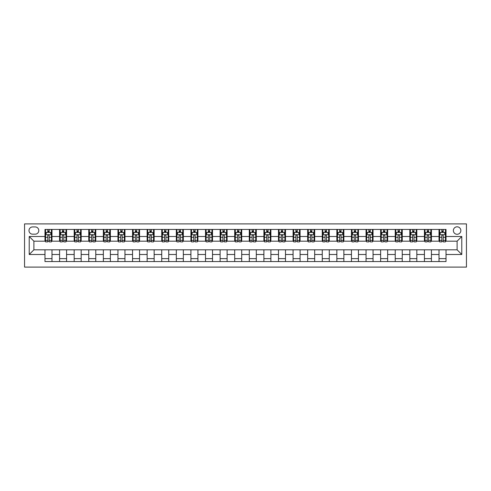 <?xml version="1.0" encoding="UTF-8"?>
<svg xmlns="http://www.w3.org/2000/svg" width="491" height="491" viewBox="0 0 491 491"><rect width="100%" height="100%" fill="white"/><g stroke="black" fill="none" stroke-linecap="round" stroke-linejoin="round"><path stroke-width="0.74" d="M457.109 226.817A3.738 3.738 0 0 0 453.371 230.555A3.738 3.738 0 0 0 457.109 234.293A3.738 3.738 0 0 0 460.846 230.555A3.738 3.738 0 0 0 457.109 226.817M24.55 267.098L466.45 267.098L466.45 223.902L24.55 223.902L24.55 267.098M32.609 234.176L35.174 234.176A3.621 3.621 0 0 0 38.795 230.555A3.621 3.621 0 0 0 35.174 226.934L32.609 226.934A3.621 3.621 0 0 0 28.987 230.555A3.621 3.621 0 0 0 32.609 234.176M44.982 254.491L29.221 254.491L29.221 236.509L44.982 236.509L44.982 241.179L33.891 241.179L33.891 249.821L44.982 249.821L44.982 261.556L446.018 261.556L446.018 249.821L457.109 249.821L457.109 241.179L446.018 241.179L446.018 236.509L461.779 236.509L461.779 254.491L446.018 254.491M446.018 236.509L446.018 229.444L44.982 229.444L44.982 236.509M439.015 229.444L439.015 241.179L439.598 241.179M441.814 241.179L443.22 241.179M445.435 241.179L446.018 241.179M439.015 241.179L430.84 241.179M424.42 229.444L424.42 241.179L425.003 241.179M427.219 241.179L428.625 241.179M424.42 241.179L416.245 241.179M409.825 229.444L409.825 241.179L410.408 241.179M412.63 241.179L414.03 241.179M409.825 241.179L401.656 241.179M395.23 229.444L395.23 241.179L395.814 241.179M398.035 241.179L399.435 241.179M395.23 241.179L387.061 241.179M380.635 229.444L380.635 241.179L381.225 241.179M383.44 241.179L384.84 241.179M380.635 241.179L372.466 241.179M366.047 229.444L366.047 241.179L366.63 241.179M368.845 241.179L370.245 241.179M366.047 241.179L357.871 241.179M351.452 229.444L351.452 241.179L352.035 241.179M354.25 241.179L355.656 241.179M351.452 241.179L343.277 241.179M336.857 229.444L336.857 241.179L337.44 241.179M339.662 241.179L341.061 241.179M336.857 241.179L328.688 241.179M322.262 229.444L322.262 241.179L322.845 241.179M325.067 241.179L326.466 241.179M322.262 241.179L314.093 241.179M307.667 229.444L307.667 241.179L308.256 241.179M310.472 241.179L311.871 241.179M307.667 241.179L299.498 241.179M293.078 229.444L293.078 241.179L293.661 241.179M295.877 241.179L297.276 241.179M293.078 241.179L284.903 241.179M278.483 229.444L278.483 241.179L279.066 241.179M281.282 241.179L282.687 241.179M278.483 241.179L270.308 241.179M263.888 229.444L263.888 241.179L264.471 241.179M266.693 241.179L268.092 241.179M263.888 241.179L255.713 241.179M249.293 229.444L249.293 241.179L249.876 241.179M252.098 241.179L253.497 241.179M249.293 241.179L241.124 241.179M234.698 229.444L234.698 241.179L235.287 241.179M237.503 241.179L238.902 241.179M234.698 241.179L226.529 241.179M220.109 229.444L220.109 241.179L220.692 241.179M222.908 241.179L224.307 241.179M220.109 241.179L211.934 241.179M205.514 229.444L205.514 241.179L206.097 241.179M208.313 241.179L209.718 241.179M205.514 241.179L197.339 241.179M190.919 229.444L190.919 241.179L191.502 241.179M193.724 241.179L195.123 241.179M190.919 241.179L182.744 241.179M176.324 229.444L176.324 241.179L176.907 241.179M179.129 241.179L180.528 241.179M176.324 241.179L168.155 241.179M161.729 229.444L161.729 241.179L162.312 241.179M164.534 241.179L165.933 241.179M161.729 241.179L153.56 241.179M147.14 229.444L147.14 241.179L147.723 241.179M149.939 241.179L151.338 241.179M147.14 241.179L138.965 241.179M132.545 229.444L132.545 241.179L133.129 241.179M135.344 241.179L136.75 241.179M132.545 241.179L124.37 241.179M117.95 229.444L117.95 241.179L118.534 241.179M120.755 241.179L122.155 241.179M117.95 241.179L109.775 241.179M103.356 229.444L103.356 241.179L103.939 241.179M106.16 241.179L107.56 241.179M103.356 241.179L95.186 241.179M88.761 229.444L88.761 241.179L89.344 241.179M91.565 241.179L92.965 241.179M88.761 241.179L80.592 241.179M74.172 229.444L74.172 241.179L74.755 241.179M76.97 241.179L78.37 241.179M74.172 241.179L65.997 241.179M59.577 229.444L59.577 241.179L60.16 241.179M62.375 241.179L63.781 241.179M59.577 241.179L51.402 241.179M44.982 241.179L45.565 241.179M47.78 241.179L49.186 241.179M44.982 249.821L51.985 249.821L51.985 261.556M446.018 249.821L51.985 249.821M51.985 229.444L51.985 241.179M44.982 232.366L45.565 232.366M47.78 232.366L49.186 232.366M51.402 232.366L51.985 232.366M44.982 258.634L51.985 258.634M59.577 249.821L59.577 261.556M66.58 229.444L66.58 241.179M59.577 232.366L60.16 232.366M62.375 232.366L63.781 232.366M65.997 232.366L66.58 232.366M66.58 249.821L66.58 261.556M59.577 258.634L66.58 258.634M74.172 249.821L74.172 261.556M81.175 249.821L81.175 261.556M74.172 258.634L81.175 258.634M81.175 229.444L81.175 241.179M74.172 232.366L74.755 232.366M76.97 232.366L78.37 232.366M80.592 232.366L81.175 232.366M88.761 249.821L88.761 261.556M95.77 249.821L95.77 261.556M88.761 258.634L95.77 258.634M95.77 229.444L95.77 241.179M88.761 232.366L89.344 232.366M91.565 232.366L92.965 232.366M95.186 232.366L95.77 232.366M103.356 249.821L103.356 261.556M110.365 249.821L110.365 261.556M103.356 258.634L110.365 258.634M110.365 229.444L110.365 241.179M103.356 232.366L103.939 232.366M106.16 232.366L107.56 232.366M109.775 232.366L110.365 232.366M117.95 249.821L117.95 261.556M124.953 249.821L124.953 261.556M117.95 258.634L124.953 258.634M124.953 229.444L124.953 241.179M117.95 232.366L118.534 232.366M120.755 232.366L122.155 232.366M124.37 232.366L124.953 232.366M132.545 249.821L132.545 261.556M139.548 249.821L139.548 261.556M132.545 258.634L139.548 258.634M139.548 229.444L139.548 241.179M132.545 232.366L133.129 232.366M135.344 232.366L136.75 232.366M138.965 232.366L139.548 232.366M147.14 249.821L147.14 261.556M154.143 249.821L154.143 261.556M147.14 258.634L154.143 258.634M154.143 229.444L154.143 241.179M147.14 232.366L147.723 232.366M149.939 232.366L151.338 232.366M153.56 232.366L154.143 232.366M161.729 249.821L161.729 261.556M168.738 249.821L168.738 261.556M161.729 258.634L168.738 258.634M168.738 229.444L168.738 241.179M161.729 232.366L162.312 232.366M164.534 232.366L165.933 232.366M168.155 232.366L168.738 232.366M176.324 249.821L176.324 261.556M183.333 249.821L183.333 261.556M176.324 258.634L183.333 258.634M183.333 229.444L183.333 241.179M176.324 232.366L176.907 232.366M179.129 232.366L180.528 232.366M182.744 232.366L183.333 232.366M190.919 249.821L190.919 261.556M197.922 249.821L197.922 261.556M190.919 258.634L197.922 258.634M197.922 229.444L197.922 241.179M190.919 232.366L191.502 232.366M193.724 232.366L195.123 232.366M197.339 232.366L197.922 232.366M205.514 249.821L205.514 261.556M212.517 249.821L212.517 261.556M205.514 258.634L212.517 258.634M212.517 229.444L212.517 241.179M205.514 232.366L206.097 232.366M208.313 232.366L209.718 232.366M211.934 232.366L212.517 232.366M220.109 249.821L220.109 261.556M227.112 249.821L227.112 261.556M220.109 258.634L227.112 258.634M227.112 229.444L227.112 241.179M220.109 232.366L220.692 232.366M222.908 232.366L224.307 232.366M226.529 232.366L227.112 232.366M234.698 249.821L234.698 261.556M241.707 249.821L241.707 261.556M234.698 258.634L241.707 258.634M241.707 229.444L241.707 241.179M234.698 232.366L235.287 232.366M237.503 232.366L238.902 232.366M241.124 232.366L241.707 232.366M249.293 249.821L249.293 261.556M256.302 249.821L256.302 261.556M249.293 258.634L256.302 258.634M256.302 229.444L256.302 241.179M249.293 232.366L249.876 232.366M252.098 232.366L253.497 232.366M255.713 232.366L256.302 232.366M263.888 249.821L263.888 261.556M270.891 249.821L270.891 261.556M263.888 258.634L270.891 258.634M270.891 229.444L270.891 241.179M263.888 232.366L264.471 232.366M266.693 232.366L268.092 232.366M270.308 232.366L270.891 232.366M278.483 249.821L278.483 261.556M285.486 249.821L285.486 261.556M278.483 258.634L285.486 258.634M285.486 229.444L285.486 241.179M278.483 232.366L279.066 232.366M281.282 232.366L282.687 232.366M284.903 232.366L285.486 232.366M293.078 249.821L293.078 261.556M300.081 249.821L300.081 261.556M293.078 258.634L300.081 258.634M300.081 229.444L300.081 241.179M293.078 232.366L293.661 232.366M295.877 232.366L297.276 232.366M299.498 232.366L300.081 232.366M307.667 249.821L307.667 261.556M314.676 249.821L314.676 261.556M307.667 258.634L314.676 258.634M314.676 229.444L314.676 241.179M307.667 232.366L308.256 232.366M310.472 232.366L311.871 232.366M314.093 232.366L314.676 232.366M322.262 249.821L322.262 261.556M329.271 249.821L329.271 261.556M322.262 258.634L329.271 258.634M329.271 229.444L329.271 241.179M322.262 232.366L322.845 232.366M325.067 232.366L326.466 232.366M328.688 232.366L329.271 232.366M336.857 249.821L336.857 261.556M343.86 249.821L343.86 261.556M336.857 258.634L343.86 258.634M343.86 229.444L343.86 241.179M336.857 232.366L337.44 232.366M339.662 232.366L341.061 232.366M343.277 232.366L343.86 232.366M351.452 249.821L351.452 261.556M358.455 249.821L358.455 261.556M351.452 258.634L358.455 258.634M358.455 229.444L358.455 241.179M351.452 232.366L352.035 232.366M354.25 232.366L355.656 232.366M357.871 232.366L358.455 232.366M366.047 249.821L366.047 261.556M373.05 249.821L373.05 261.556M366.047 258.634L373.05 258.634M373.05 229.444L373.05 241.179M366.047 232.366L366.63 232.366M368.845 232.366L370.245 232.366M372.466 232.366L373.05 232.366M380.635 249.821L380.635 261.556M387.645 249.821L387.645 261.556M380.635 258.634L387.645 258.634M387.645 229.444L387.645 241.179M380.635 232.366L381.225 232.366M383.44 232.366L384.84 232.366M387.061 232.366L387.645 232.366M395.23 249.821L395.23 261.556M402.239 249.821L402.239 261.556M395.23 258.634L402.239 258.634M402.239 229.444L402.239 241.179M395.23 232.366L395.814 232.366M398.035 232.366L399.435 232.366M401.656 232.366L402.239 232.366M409.825 249.821L409.825 261.556M416.828 249.821L416.828 261.556M409.825 258.634L416.828 258.634M416.828 229.444L416.828 241.179M409.825 232.366L410.408 232.366M412.63 232.366L414.03 232.366M416.245 232.366L416.828 232.366M424.42 249.821L424.42 261.556M431.423 249.821L431.423 261.556M424.42 258.634L431.423 258.634M431.423 229.444L431.423 241.179M424.42 232.366L425.003 232.366M427.219 232.366L428.625 232.366M430.84 232.366L431.423 232.366M439.015 249.821L439.015 261.556M439.015 258.634L446.018 258.634M439.015 232.366L439.598 232.366M441.814 232.366L443.22 232.366M445.435 232.366L446.018 232.366M33.891 241.179L29.221 236.509M33.891 249.821L29.221 254.491M461.779 236.509L457.109 241.179M461.779 254.491L457.109 249.821M49.186 230.966L47.78 230.966M51.402 240.418L49.186 240.418L49.186 241.879L51.402 241.879L51.402 234.759L50.235 232.421L46.731 232.421L45.565 234.759L45.565 241.879L47.78 241.879L47.78 240.418L45.565 240.418M45.565 234.759L45.565 229.444M51.402 234.759L51.402 229.444M47.78 232.421L47.78 229.444M49.186 229.444L49.186 232.421M49.186 240.418L49.186 235.637C48.719 234.735 48.253 234.735 47.78 235.637L47.78 240.418M63.781 230.966L62.375 230.966M65.997 240.418L63.781 240.418L63.781 241.879L65.997 241.879L65.997 234.759L64.83 232.421L61.326 232.421L60.16 234.759L60.16 241.879L62.375 241.879L62.375 240.418L60.16 240.418M60.16 234.759L60.16 229.444M65.997 234.759L65.997 229.444M62.375 232.421L62.375 229.444M63.781 229.444L63.781 232.421M63.781 240.418L63.781 235.637C63.314 234.735 62.842 234.735 62.375 235.637L62.375 240.418M78.37 230.966L76.97 230.966M80.592 240.418L78.37 240.418L78.37 241.879L80.592 241.879L80.592 234.759L79.425 232.421L75.921 232.421L74.755 234.759L74.755 241.879L76.97 241.879L76.97 240.418L74.755 240.418M74.755 234.759L74.755 229.444M80.592 234.759L80.592 229.444M76.97 232.421L76.97 229.444M78.37 229.444L78.37 232.421M78.37 240.418L78.37 235.637C77.903 234.735 77.437 234.735 76.97 235.637L76.97 240.418M92.965 230.966L91.565 230.966M95.186 240.418L92.965 240.418L92.965 241.879L95.186 241.879L95.186 234.759L94.014 232.421L90.516 232.421L89.344 234.759L89.344 241.879L91.565 241.879L91.565 240.418L89.344 240.418M89.344 234.759L89.344 229.444M95.186 234.759L95.186 229.444M91.565 232.421L91.565 229.444M92.965 229.444L92.965 232.421M92.965 240.418L92.965 235.637C92.498 234.735 92.032 234.735 91.565 235.637L91.565 240.418M107.56 230.966L106.16 230.966M109.775 240.418L107.56 240.418L107.56 241.879L109.775 241.879L109.775 234.759L108.609 232.421L105.105 232.421L103.939 234.759L103.939 241.879L106.16 241.879L106.16 240.418L103.939 240.418M103.939 234.759L103.939 229.444M109.775 234.759L109.775 229.444M106.16 232.421L106.16 229.444M107.56 229.444L107.56 232.421M107.56 240.418L107.56 235.637C107.093 234.735 106.627 234.735 106.16 235.637L106.16 240.418M122.155 230.966L120.755 230.966M124.37 240.418L122.155 240.418L122.155 241.879L124.37 241.879L124.37 234.759L123.204 232.421L119.7 232.421L118.534 234.759L118.534 241.879L120.755 241.879L120.755 240.418L118.534 240.418M118.534 234.759L118.534 229.444M124.37 234.759L124.37 229.444M120.755 232.421L120.755 229.444M122.155 229.444L122.155 232.421M122.155 240.418L122.155 235.637C121.688 234.735 121.222 234.735 120.755 235.637L120.755 240.418M136.75 230.966L135.344 230.966M138.965 240.418L136.75 240.418L136.75 241.879L138.965 241.879L138.965 234.759L137.799 232.421L134.295 232.421L133.129 234.759L133.129 241.879L135.344 241.879L135.344 240.418L133.129 240.418M133.129 234.759L133.129 229.444M138.965 234.759L138.965 229.444M135.344 232.421L135.344 229.444M136.75 229.444L136.75 232.421M136.75 240.418L136.75 235.637C136.283 234.735 135.817 234.735 135.344 235.637L135.344 240.418M151.338 230.966L149.939 230.966M153.56 240.418L151.338 240.418L151.338 241.879L153.56 241.879L153.56 234.759L152.394 232.421L148.89 232.421L147.723 234.759L147.723 241.879L149.939 241.879L149.939 240.418L147.723 240.418M147.723 234.759L147.723 229.444M153.56 234.759L153.56 229.444M149.939 232.421L149.939 229.444M151.338 229.444L151.338 232.421M151.338 240.418L151.338 235.637C150.872 234.735 150.406 234.735 149.939 235.637L149.939 240.418M165.933 230.966L164.534 230.966M168.155 240.418L165.933 240.418L165.933 241.879L168.155 241.879L168.155 234.759L166.983 232.421L163.485 232.421L162.312 234.759L162.312 241.879L164.534 241.879L164.534 240.418L162.312 240.418M162.312 234.759L162.312 229.444M168.155 234.759L168.155 229.444M164.534 232.421L164.534 229.444M165.933 229.444L165.933 232.421M165.933 240.418L165.933 235.637C165.467 234.735 165.001 234.735 164.534 235.637L164.534 240.418M180.528 230.966L179.129 230.966M182.744 240.418L180.528 240.418L180.528 241.879L182.744 241.879L182.744 234.759L181.578 232.421L178.08 232.421L176.907 234.759L176.907 241.879L179.129 241.879L179.129 240.418L176.907 240.418M176.907 234.759L176.907 229.444M182.744 234.759L182.744 229.444M179.129 232.421L179.129 229.444M180.528 229.444L180.528 232.421M180.528 240.418L180.528 235.637C180.062 234.735 179.596 234.735 179.129 235.637L179.129 240.418M195.123 230.966L193.724 230.966M197.339 240.418L195.123 240.418L195.123 241.879L197.339 241.879L197.339 234.759L196.173 232.421L192.668 232.421L191.502 234.759L191.502 241.879L193.724 241.879L193.724 240.418L191.502 240.418M191.502 234.759L191.502 229.444M197.339 234.759L197.339 229.444M193.724 232.421L193.724 229.444M195.123 229.444L195.123 232.421M195.123 240.418L195.123 235.637C194.657 234.735 194.19 234.735 193.724 235.637L193.724 240.418M209.718 230.966L208.313 230.966M211.934 240.418L209.718 240.418L209.718 241.879L211.934 241.879L211.934 234.759L210.768 232.421L207.263 232.421L206.097 234.759L206.097 241.879L208.313 241.879L208.313 240.418L206.097 240.418M206.097 234.759L206.097 229.444M211.934 234.759L211.934 229.444M208.313 232.421L208.313 229.444M209.718 229.444L209.718 232.421M209.718 240.418L209.718 235.637C209.252 234.735 208.785 234.735 208.313 235.637L208.313 240.418M224.307 230.966L222.908 230.966M226.529 240.418L224.307 240.418L224.307 241.879L226.529 241.879L226.529 234.759L225.363 232.421L221.858 232.421L220.692 234.759L220.692 241.879L222.908 241.879L222.908 240.418L220.692 240.418M220.692 234.759L220.692 229.444M226.529 234.759L226.529 229.444M222.908 232.421L222.908 229.444M224.307 229.444L224.307 232.421M224.307 240.418L224.307 235.637C223.841 234.735 223.374 234.735 222.908 235.637L222.908 240.418M238.902 230.966L237.503 230.966M241.124 240.418L238.902 240.418L238.902 241.879L241.124 241.879L241.124 234.759L239.952 232.421L236.453 232.421L235.287 234.759L235.287 241.879L237.503 241.879L237.503 240.418L235.287 240.418M235.287 234.759L235.287 229.444M241.124 234.759L241.124 229.444M237.503 232.421L237.503 229.444M238.902 229.444L238.902 232.421M238.902 240.418L238.902 235.637C238.436 234.735 237.969 234.735 237.503 235.637L237.503 240.418M253.497 230.966L252.098 230.966M255.713 240.418L253.497 240.418L253.497 241.879L255.713 241.879L255.713 234.759L254.547 232.421L251.048 232.421L249.876 234.759L249.876 241.879L252.098 241.879L252.098 240.418L249.876 240.418M249.876 234.759L249.876 229.444M255.713 234.759L255.713 229.444M252.098 232.421L252.098 229.444M253.497 229.444L253.497 232.421M253.497 240.418L253.497 235.637C253.031 234.735 252.564 234.735 252.098 235.637L252.098 240.418M268.092 230.966L266.693 230.966M270.308 240.418L268.092 240.418L268.092 241.879L270.308 241.879L270.308 234.759L269.142 232.421L265.637 232.421L264.471 234.759L264.471 241.879L266.693 241.879L266.693 240.418L264.471 240.418M264.471 234.759L264.471 229.444M270.308 234.759L270.308 229.444M266.693 232.421L266.693 229.444M268.092 229.444L268.092 232.421M268.092 240.418L268.092 235.637C267.626 234.735 267.159 234.735 266.693 235.637L266.693 240.418M282.687 230.966L281.282 230.966M284.903 240.418L282.687 240.418L282.687 241.879L284.903 241.879L284.903 234.759L283.737 232.421L280.232 232.421L279.066 234.759L279.066 241.879L281.282 241.879L281.282 240.418L279.066 240.418M279.066 234.759L279.066 229.444M284.903 234.759L284.903 229.444M281.282 232.421L281.282 229.444M282.687 229.444L282.687 232.421M282.687 240.418L282.687 235.637C282.221 234.735 281.754 234.735 281.282 235.637L281.282 240.418M297.276 230.966L295.877 230.966M299.498 240.418L297.276 240.418L297.276 241.879L299.498 241.879L299.498 234.759L298.332 232.421L294.827 232.421L293.661 234.759L293.661 241.879L295.877 241.879L295.877 240.418L293.661 240.418M293.661 234.759L293.661 229.444M299.498 234.759L299.498 229.444M295.877 232.421L295.877 229.444M297.276 229.444L297.276 232.421M297.276 240.418L297.276 235.637C296.81 234.735 296.343 234.735 295.877 235.637L295.877 240.418M311.871 230.966L310.472 230.966M314.093 240.418L311.871 240.418L311.871 241.879L314.093 241.879L314.093 234.759L312.92 232.421L309.422 232.421L308.256 234.759L308.256 241.879L310.472 241.879L310.472 240.418L308.256 240.418M308.256 234.759L308.256 229.444M314.093 234.759L314.093 229.444M310.472 232.421L310.472 229.444M311.871 229.444L311.871 232.421M311.871 240.418L311.871 235.637C311.404 234.735 310.938 234.735 310.472 235.637L310.472 240.418M326.466 230.966L325.067 230.966M328.688 240.418L326.466 240.418L326.466 241.879L328.688 241.879L328.688 234.759L327.515 232.421L324.017 232.421L322.845 234.759L322.845 241.879L325.067 241.879L325.067 240.418L322.845 240.418M322.845 234.759L322.845 229.444M328.688 234.759L328.688 229.444M325.067 232.421L325.067 229.444M326.466 229.444L326.466 232.421M326.466 240.418L326.466 235.637C325.999 234.735 325.533 234.735 325.067 235.637L325.067 240.418M341.061 230.966L339.662 230.966M343.277 240.418L341.061 240.418L341.061 241.879L343.277 241.879L343.277 234.759L342.11 232.421L338.606 232.421L337.44 234.759L337.44 241.879L339.662 241.879L339.662 240.418L337.44 240.418M337.44 234.759L337.44 229.444M343.277 234.759L343.277 229.444M339.662 232.421L339.662 229.444M341.061 229.444L341.061 232.421M341.061 240.418L341.061 235.637C340.594 234.735 340.128 234.735 339.662 235.637L339.662 240.418M355.656 230.966L354.25 230.966M357.871 240.418L355.656 240.418L355.656 241.879L357.871 241.879L357.871 234.759L356.705 232.421L353.201 232.421L352.035 234.759L352.035 241.879L354.25 241.879L354.25 240.418L352.035 240.418M352.035 234.759L352.035 229.444M357.871 234.759L357.871 229.444M354.25 232.421L354.25 229.444M355.656 229.444L355.656 232.421M355.656 240.418L355.656 235.637C355.189 234.735 354.723 234.735 354.25 235.637L354.25 240.418M370.245 230.966L368.845 230.966M372.466 240.418L370.245 240.418L370.245 241.879L372.466 241.879L372.466 234.759L371.3 232.421L367.796 232.421L366.63 234.759L366.63 241.879L368.845 241.879L368.845 240.418L366.63 240.418M366.63 234.759L366.63 229.444M372.466 234.759L372.466 229.444M368.845 232.421L368.845 229.444M370.245 229.444L370.245 232.421M370.245 240.418L370.245 235.637C369.784 234.735 369.312 234.735 368.845 235.637L368.845 240.418M384.84 230.966L383.44 230.966M387.061 240.418L384.84 240.418L384.84 241.879L387.061 241.879L387.061 234.759L385.895 232.421L382.391 232.421L381.225 234.759L381.225 241.879L383.44 241.879L383.44 240.418L381.225 240.418M381.225 234.759L381.225 229.444M387.061 234.759L387.061 229.444M383.44 232.421L383.44 229.444M384.84 229.444L384.84 232.421M384.84 240.418L384.84 235.637C384.373 234.735 383.907 234.735 383.44 235.637L383.44 240.418M399.435 230.966L398.035 230.966M401.656 240.418L399.435 240.418L399.435 241.879L401.656 241.879L401.656 234.759L400.484 232.421L396.986 232.421L395.814 234.759L395.814 241.879L398.035 241.879L398.035 240.418L395.814 240.418M395.814 234.759L395.814 229.444M401.656 234.759L401.656 229.444M398.035 232.421L398.035 229.444M399.435 229.444L399.435 232.421M399.435 240.418L399.435 235.637C398.968 234.735 398.502 234.735 398.035 235.637L398.035 240.418M414.03 230.966L412.63 230.966M416.245 240.418L414.03 240.418L414.03 241.879L416.245 241.879L416.245 234.759L415.079 232.421L411.575 232.421L410.408 234.759L410.408 241.879L412.63 241.879L412.63 240.418L410.408 240.418M410.408 234.759L410.408 229.444M416.245 234.759L416.245 229.444M412.63 232.421L412.63 229.444M414.03 229.444L414.03 232.421M414.03 240.418L414.03 235.637C413.563 234.735 413.097 234.735 412.63 235.637L412.63 240.418M428.625 230.966L427.219 230.966M430.84 240.418L428.625 240.418L428.625 241.879L430.84 241.879L430.84 234.759L429.674 232.421L426.17 232.421L425.003 234.759L425.003 241.879L427.219 241.879L427.219 240.418L425.003 240.418M425.003 234.759L425.003 229.444M430.84 234.759L430.84 229.444M427.219 232.421L427.219 229.444M428.625 229.444L428.625 232.421M428.625 240.418L428.625 235.637C428.158 234.735 427.692 234.735 427.219 235.637L427.219 240.418M443.22 230.966L441.814 230.966M445.435 240.418L443.22 240.418L443.22 241.879L445.435 241.879L445.435 234.759L444.269 232.421L440.765 232.421L439.598 234.759L439.598 241.879L441.814 241.879L441.814 240.418L439.598 240.418M439.598 234.759L439.598 229.444M445.435 234.759L445.435 229.444M441.814 232.421L441.814 229.444M443.22 229.444L443.22 232.421M443.22 240.418L443.22 235.637C442.753 234.735 442.281 234.735 441.814 235.637L441.814 240.418M59.577 254.491L51.985 254.491M59.577 236.509L51.985 236.509M74.172 236.509L66.58 236.509M74.172 254.491L66.58 254.491M88.761 236.509L81.175 236.509M88.761 254.491L81.175 254.491M103.356 236.509L95.77 236.509M103.356 254.491L95.77 254.491M117.95 236.509L110.365 236.509M117.95 254.491L110.365 254.491M132.545 236.509L124.953 236.509M132.545 254.491L124.953 254.491M147.14 236.509L139.548 236.509M147.14 254.491L139.548 254.491M161.729 236.509L154.143 236.509M161.729 254.491L154.143 254.491M176.324 236.509L168.738 236.509M176.324 254.491L168.738 254.491M190.919 236.509L183.333 236.509M190.919 254.491L183.333 254.491M205.514 236.509L197.922 236.509M205.514 254.491L197.922 254.491M220.109 236.509L212.517 236.509M220.109 254.491L212.517 254.491M234.698 236.509L227.112 236.509M234.698 254.491L227.112 254.491M249.293 236.509L241.707 236.509M249.293 254.491L241.707 254.491M263.888 236.509L256.302 236.509M263.888 254.491L256.302 254.491M278.483 236.509L270.891 236.509M278.483 254.491L270.891 254.491M293.078 236.509L285.486 236.509M293.078 254.491L285.486 254.491M307.667 236.509L300.081 236.509M307.667 254.491L300.081 254.491M322.262 236.509L314.676 236.509M322.262 254.491L314.676 254.491M336.857 236.509L329.271 236.509M336.857 254.491L329.271 254.491M351.452 236.509L343.86 236.509M351.452 254.491L343.86 254.491M366.047 236.509L358.455 236.509M366.047 254.491L358.455 254.491M380.635 236.509L373.05 236.509M380.635 254.491L373.05 254.491M395.23 236.509L387.645 236.509M395.23 254.491L387.645 254.491M409.825 236.509L402.239 236.509M409.825 254.491L402.239 254.491M424.42 236.509L416.828 236.509M424.42 254.491L416.828 254.491M439.015 236.509L431.423 236.509M439.015 254.491L431.423 254.491M51.371 234.698L45.595 234.698M45.565 232.562L46.663 232.562M50.303 232.562L51.402 232.562M47.78 237.288L45.565 237.288M51.402 237.288L49.186 237.288M49.186 231.709L47.78 231.709M65.966 234.698L60.19 234.698M60.16 232.562L61.258 232.562M64.898 232.562L65.997 232.562M62.375 237.288L60.16 237.288M65.997 237.288L63.781 237.288M63.781 231.709L62.375 231.709M80.561 234.698L74.779 234.698M74.755 232.562L75.847 232.562M79.493 232.562L80.592 232.562M76.97 237.288L74.755 237.288M80.592 237.288L78.37 237.288M78.37 231.709L76.97 231.709M95.156 234.698L89.374 234.698M89.344 232.562L90.442 232.562M94.088 232.562L95.186 232.562M91.565 237.288L89.344 237.288M95.186 237.288L92.965 237.288M92.965 231.709L91.565 231.709M109.751 234.698L103.969 234.698M103.939 232.562L105.037 232.562M108.683 232.562L109.775 232.562M106.16 237.288L103.939 237.288M109.775 237.288L107.56 237.288M107.56 231.709L106.16 231.709M124.34 234.698L118.564 234.698M118.534 232.562L119.632 232.562M123.272 232.562L124.37 232.562M120.755 237.288L118.534 237.288M124.37 237.288L122.155 237.288M122.155 231.709L120.755 231.709M138.935 234.698L133.159 234.698M133.129 232.562L134.227 232.562M137.867 232.562L138.965 232.562M135.344 237.288L133.129 237.288M138.965 237.288L136.75 237.288M136.75 231.709L135.344 231.709M153.53 234.698L147.748 234.698M147.723 232.562L148.822 232.562M152.462 232.562L153.56 232.562M149.939 237.288L147.723 237.288M153.56 237.288L151.338 237.288M151.338 231.709L149.939 231.709M168.125 234.698L162.343 234.698M162.312 232.562L163.411 232.562M167.057 232.562L168.155 232.562M164.534 237.288L162.312 237.288M168.155 237.288L165.933 237.288M165.933 231.709L164.534 231.709M182.72 234.698L176.938 234.698M176.907 232.562L178.006 232.562M181.652 232.562L182.744 232.562M179.129 237.288L176.907 237.288M182.744 237.288L180.528 237.288M180.528 231.709L179.129 231.709M197.308 234.698L191.533 234.698M191.502 232.562L192.601 232.562M196.24 232.562L197.339 232.562M193.724 237.288L191.502 237.288M197.339 237.288L195.123 237.288M195.123 231.709L193.724 231.709M211.903 234.698L206.128 234.698M206.097 232.562L207.196 232.562M210.835 232.562L211.934 232.562M208.313 237.288L206.097 237.288M211.934 237.288L209.718 237.288M209.718 231.709L208.313 231.709M226.498 234.698L220.717 234.698M220.692 232.562L221.791 232.562M225.43 232.562L226.529 232.562M222.908 237.288L220.692 237.288M226.529 237.288L224.307 237.288M224.307 231.709L222.908 231.709M241.093 234.698L235.312 234.698M235.287 232.562L236.38 232.562M240.025 232.562L241.124 232.562M237.503 237.288L235.287 237.288M241.124 237.288L238.902 237.288M238.902 231.709L237.503 231.709M255.688 234.698L249.907 234.698M249.876 232.562L250.975 232.562M254.62 232.562L255.713 232.562M252.098 237.288L249.876 237.288M255.713 237.288L253.497 237.288M253.497 231.709L252.098 231.709M270.283 234.698L264.502 234.698M264.471 232.562L265.57 232.562M269.209 232.562L270.308 232.562M266.693 237.288L264.471 237.288M270.308 237.288L268.092 237.288M268.092 231.709L266.693 231.709M284.872 234.698L279.097 234.698M279.066 232.562L280.165 232.562M283.804 232.562L284.903 232.562M281.282 237.288L279.066 237.288M284.903 237.288L282.687 237.288M282.687 231.709L281.282 231.709M299.467 234.698L293.692 234.698M293.661 232.562L294.76 232.562M298.399 232.562L299.498 232.562M295.877 237.288L293.661 237.288M299.498 237.288L297.276 237.288M297.276 231.709L295.877 231.709M314.062 234.698L308.28 234.698M308.256 232.562L309.348 232.562M312.994 232.562L314.093 232.562M310.472 237.288L308.256 237.288M314.093 237.288L311.871 237.288M311.871 231.709L310.472 231.709M328.657 234.698L322.875 234.698M322.845 232.562L323.943 232.562M327.589 232.562L328.688 232.562M325.067 237.288L322.845 237.288M328.688 237.288L326.466 237.288M326.466 231.709L325.067 231.709M343.252 234.698L337.47 234.698M337.44 232.562L338.538 232.562M342.178 232.562L343.277 232.562M339.662 237.288L337.44 237.288M343.277 237.288L341.061 237.288M341.061 231.709L339.662 231.709M357.841 234.698L352.065 234.698M352.035 232.562L353.133 232.562M356.773 232.562L357.871 232.562M354.25 237.288L352.035 237.288M357.871 237.288L355.656 237.288M355.656 231.709L354.25 231.709M372.436 234.698L366.66 234.698M366.63 232.562L367.728 232.562M371.368 232.562L372.466 232.562M368.845 237.288L366.63 237.288M372.466 237.288L370.245 237.288M370.245 231.709L368.845 231.709M387.031 234.698L381.249 234.698M381.225 232.562L382.317 232.562M385.963 232.562L387.061 232.562M383.44 237.288L381.225 237.288M387.061 237.288L384.84 237.288M384.84 231.709L383.44 231.709M401.626 234.698L395.844 234.698M395.814 232.562L396.912 232.562M400.558 232.562L401.656 232.562M398.035 237.288L395.814 237.288M401.656 237.288L399.435 237.288M399.435 231.709L398.035 231.709M416.221 234.698L410.439 234.698M410.408 232.562L411.507 232.562M415.153 232.562L416.245 232.562M412.63 237.288L410.408 237.288M416.245 237.288L414.03 237.288M414.03 231.709L412.63 231.709M430.81 234.698L425.034 234.698M425.003 232.562L426.102 232.562M429.742 232.562L430.84 232.562M427.219 237.288L425.003 237.288M430.84 237.288L428.625 237.288M428.625 231.709L427.219 231.709M445.405 234.698L439.629 234.698M439.598 232.562L440.697 232.562M444.337 232.562L445.435 232.562M441.814 237.288L439.598 237.288M445.435 237.288L443.22 237.288M443.22 231.709L441.814 231.709"/></g></svg>
